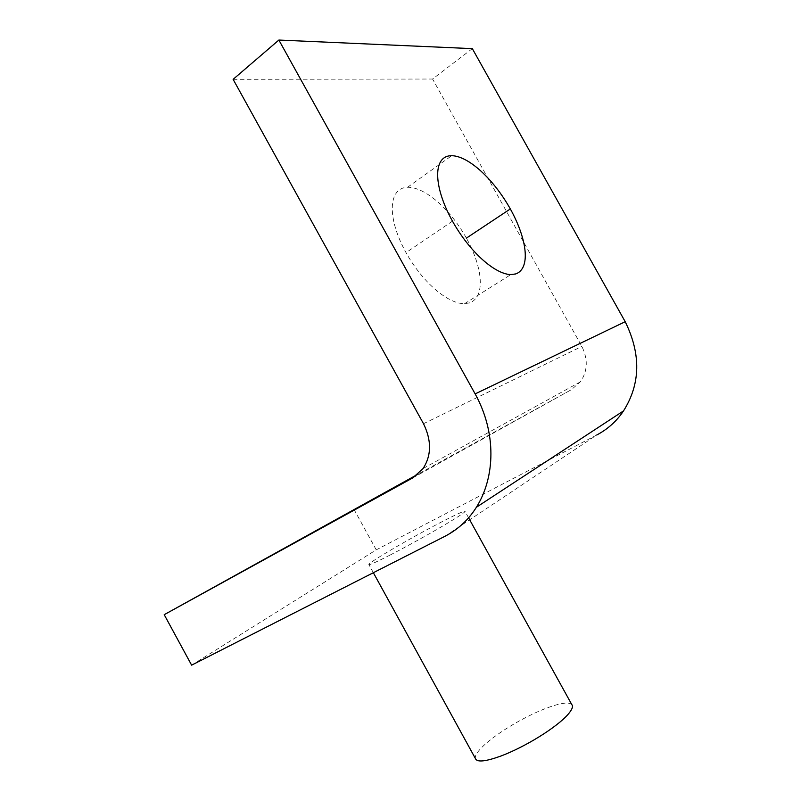 <?xml version="1.0" encoding="UTF-8"?>
<svg xmlns="http://www.w3.org/2000/svg" width="801" height="801" viewBox="0 0 801 801"><rect width="100%" height="100%" fill="white"/><g stroke="black" fill="none" stroke-linecap="round" stroke-linejoin="round"><path stroke-width="0.6" stroke-dasharray="4 3" d="M191.619 665.16L376.24 549.856L596.755 435.003L444.935 536.3M390.287 554.963C376.921 561.781 369.792 564.995 368.901 564.615C368.33 564.315 371.103 562.212 377.231 558.297C392.059 548.885 419.824 533.216 441.772 521.851C455.779 514.632 463.509 511.098 464.95 511.228C465.671 511.378 463.529 513.091 458.512 516.375C444.855 525.276 413.336 543.118 390.287 554.963M466.402 238.117C450.072 208.961 425.091 186.973 407.529 187.284L405.506 187.474C388.095 189.967 387.464 219.073 406.017 252.655C422.818 282.843 448.25 304 464.59 303.689L469.646 302.858C485.346 297.101 483.193 268.445 466.402 238.117M472.32 48.641L432.57 79.029L581.856 346.412C588.204 359.419 587.694 371.243 580.345 381.867L571.473 389.626L418.182 474.072M233.121 79.339L432.57 79.029M354.012 509.416L376.24 549.856M571.794 704.57C568.8 701.656 559.839 703.038 544.9 708.735C521.621 717.946 494.287 734.707 481.391 747.824C476.104 753.361 474.262 757.195 475.844 759.318M452.465 221.136L406.017 252.655M423.499 423.709L581.856 346.412M412.725 477.917L571.473 389.626M407.529 187.284L451.754 155.684M464.59 303.689L510.828 274.583M580.345 381.867L423.088 468.525M373.356 572.715L368.901 564.615M468.585 517.806L464.95 511.228"/><path stroke-width="1.2" d="M278.868 40.05L233.121 79.339L423.499 423.709C431.669 440.48 431.529 455.409 423.088 468.525L412.725 477.917L164.215 614.687L191.619 665.16L444.935 536.3C458.072 529.471 468.555 519.789 476.395 507.253C495.308 477.106 496.61 432.74 475.143 393.902L278.868 40.05L472.32 48.641L625.201 321.712C641.12 354.152 640.56 383.879 623.518 410.903L476.395 507.253M449.802 155.784L451.754 155.684C468.735 156.105 493.586 179.114 510.327 208.941C527.559 239.96 530.632 268.746 515.684 273.942L510.828 274.583C495.068 274.292 469.736 252.085 452.465 221.136C433.371 186.703 433.031 157.567 449.802 155.784M596.755 435.003C607.839 429.106 616.76 421.076 623.518 410.903M418.182 474.072L164.215 614.687M373.356 572.715L475.844 759.318C478.177 762.322 486.517 761.23 500.875 756.044C525.506 746.772 556.475 727.508 567.949 714.492C572.134 709.646 573.416 706.332 571.794 704.57L468.585 517.806M510.327 208.941L466.402 238.117M475.143 393.902L625.201 321.712"/></g></svg>
